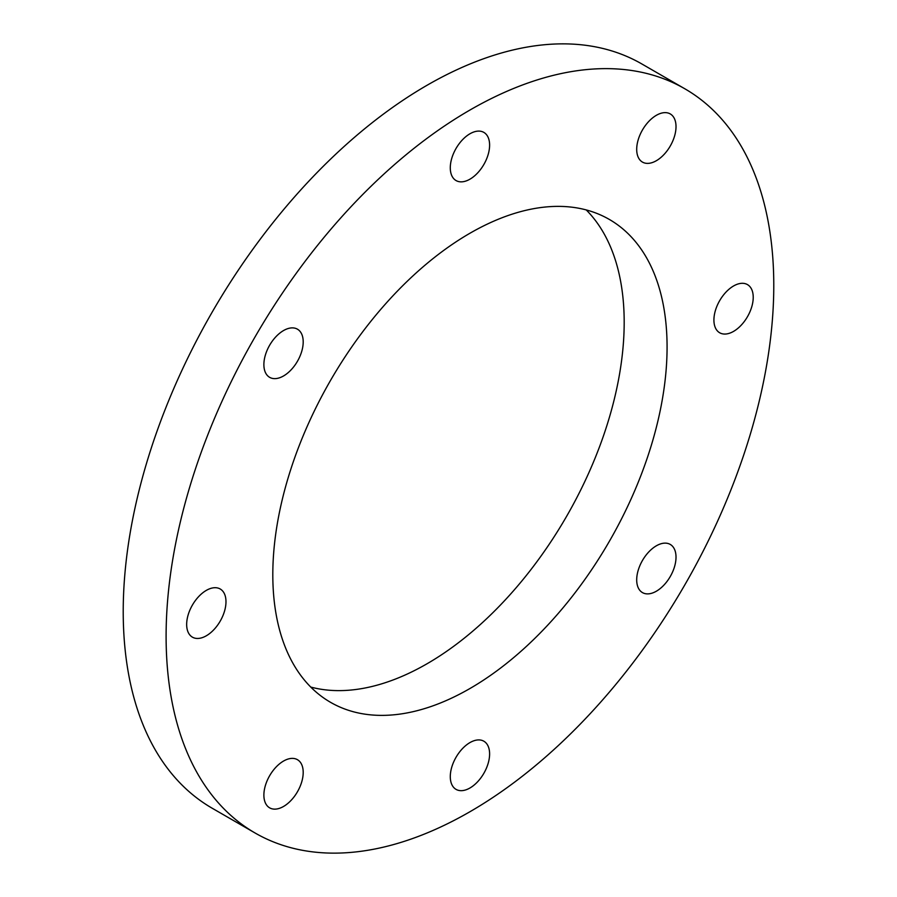 <?xml version="1.0" encoding="UTF-8"?>
<svg xmlns="http://www.w3.org/2000/svg" width="897" height="897" viewBox="0 0 897 897"><rect width="100%" height="100%" fill="white"/><g stroke="black" fill="none" stroke-linecap="round" stroke-linejoin="round"><path stroke-width="1.35" d="M283.542 761.048A27.807 16.056 -60 0 1 297.434 759.681A27.807 16.056 -60 0 1 301.706 781.96A27.807 16.056 -60 0 1 283.542 806.459A27.807 16.056 -60 0 1 269.638 807.838A27.807 16.056 -60 0 1 265.377 785.559A27.807 16.056 -60 0 1 283.542 761.048M206.321 590.383A27.807 16.056 -60 0 1 220.225 589.004A27.807 16.056 -60 0 1 224.485 611.283A27.807 16.056 -60 0 1 206.321 635.782A27.807 16.056 -60 0 1 192.418 637.162A27.807 16.056 -60 0 1 188.157 614.882A27.807 16.056 -60 0 1 206.321 590.383M283.542 330.556A27.807 16.056 -60 0 1 297.434 329.177A27.807 16.056 -60 0 1 301.706 351.456A27.807 16.056 -60 0 1 283.542 375.955A27.807 16.056 -60 0 1 269.638 377.334A27.807 16.056 -60 0 1 265.377 355.055A27.807 16.056 -60 0 1 283.542 330.556M469.95 133.776A27.807 16.056 -60 0 1 483.853 132.397A27.807 16.056 -60 0 1 488.114 154.676A27.807 16.056 -60 0 1 469.95 179.176A27.807 16.056 -60 0 1 456.046 180.555A27.807 16.056 -60 0 1 451.785 158.276A27.807 16.056 -60 0 1 469.95 133.776M656.357 115.309A27.807 16.056 -60 0 1 670.261 113.93A27.807 16.056 -60 0 1 674.522 136.209A27.807 16.056 -60 0 1 656.357 160.709A27.807 16.056 -60 0 1 642.454 162.088A27.807 16.056 -60 0 1 638.193 139.809A27.807 16.056 -60 0 1 656.357 115.309M733.567 285.975A27.807 16.056 -60 0 1 747.47 284.607A27.807 16.056 -60 0 1 751.731 306.886A27.807 16.056 -60 0 1 733.567 331.385A27.807 16.056 -60 0 1 719.674 332.765A27.807 16.056 -60 0 1 715.414 310.474A27.807 16.056 -60 0 1 733.567 285.975M656.357 545.802A27.807 16.056 -60 0 1 670.261 544.434A27.807 16.056 -60 0 1 674.522 566.713A27.807 16.056 -60 0 1 656.357 591.213A27.807 16.056 -60 0 1 642.454 592.592A27.807 16.056 -60 0 1 638.193 570.313A27.807 16.056 -60 0 1 656.357 545.802M469.95 742.593A27.807 16.056 -60 0 1 483.853 741.214A27.807 16.056 -60 0 1 488.114 763.493A27.807 16.056 -60 0 1 469.95 787.992A27.807 16.056 -60 0 1 456.046 789.371A27.807 16.056 -60 0 1 451.785 767.092A27.807 16.056 -60 0 1 469.95 742.593M469.95 688.515A278.799 160.967 120 0 0 652.074 442.838A278.799 160.967 120 0 0 609.343 219.44A278.799 160.967 120 0 0 469.95 233.242A278.799 160.967 120 0 0 287.814 478.92A278.799 160.967 120 0 0 330.556 702.329A278.799 160.967 120 0 0 469.95 688.515M310.766 687.068A278.799 160.967 120 0 0 427.05 663.758A278.799 160.967 120 0 0 602.818 437.714A278.799 160.967 120 0 0 586.234 209.932M684.792 88.758L641.893 63.99A429.697 248.088 120 0 0 427.05 85.271A429.697 248.088 120 0 0 146.346 463.928A429.697 248.088 120 0 0 212.208 808.242L255.107 833.01A429.697 248.088 120 0 0 469.95 811.729A429.697 248.088 120 0 0 750.654 433.072A429.697 248.088 120 0 0 684.792 88.758A429.697 248.088 120 0 0 469.95 110.039A429.697 248.088 120 0 0 189.233 488.686A429.697 248.088 120 0 0 255.107 833.01"/></g></svg>
